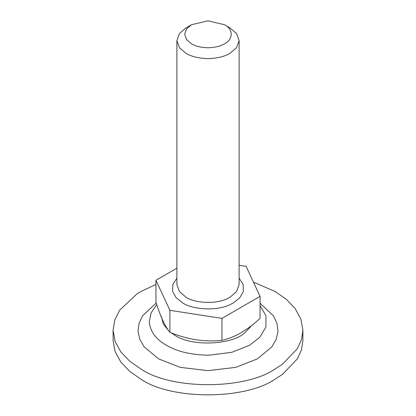 <?xml version="1.0" encoding="UTF-8"?>
<svg xmlns="http://www.w3.org/2000/svg" width="416" height="416" viewBox="0 0 416 416"><rect width="100%" height="100%" fill="white"/><g stroke="black" fill="none" stroke-linecap="round" stroke-linejoin="round"><path stroke-width="0.62" d="M252.018 325.234L244.665 332.946C231.592 344.999 191.381 346.736 174.996 335.327L171.194 332.847M195.931 339.763L195.905 339.758C187.044 338.296 178.37 335.821 169.894 332.332C167.617 329.607 165.292 325.733 162.916 320.71C160.54 315.494 158.215 309.348 155.943 302.276L155.943 280.275L169.894 310.331L221.946 318.38L260.057 296.379L246.106 266.328L239.117 265.247M168.771 330.876L163.306 324.038L161.325 316.274M260.057 303.222L273.421 315.853L277.02 323.476L277.976 331.49L276.177 339.43L271.835 346.845L257.504 358.826L235.804 367.344L208 370.666L180.196 367.344L158.496 358.826L144.123 346.788L139.786 339.336L138.018 331.36L139.027 323.32L142.693 315.682L156.198 303.056M253.453 282.147L275.106 291.507L286.198 299.203L295.095 308.485L300.888 319.02L302.9 330.247L301.486 339.669L297.372 348.681L282.558 364.146L275.106 368.992C244.904 389.891 171.096 389.891 140.894 368.992L129.802 361.296L120.905 352.009L115.112 341.474L113.1 330.247L114.785 319.961L119.673 310.206L136.921 293.94L140.894 291.507L155.943 284.435M302.9 330.247L302.9 340.408L301.486 349.83L297.372 358.842L282.558 374.306L275.106 379.153C244.904 400.052 171.096 400.052 140.894 379.153L129.802 371.457L120.905 362.17L115.112 351.634L113.1 340.408L113.1 330.247M191.5 43.8C195.801 46.348 201.49 47.663 208.572 47.741C215.088 47.502 220.35 46.218 224.359 43.883C233.366 39.634 233.48 29.063 224.5 24.747L208 20.8L191.5 24.747L186.581 28.922L184.662 34.273L186.581 39.624L191.5 43.8M224.5 24.747L230.001 27.924L236.553 33.488L239.117 40.622L236.553 47.762L229.809 53.435C224.468 56.55 217.454 58.266 208.759 58.583C199.321 58.474 191.734 56.722 185.999 53.326L179.447 47.762L176.883 40.622L179.442 33.488L185.999 27.924L191.5 24.747M260.057 296.379L260.057 318.386C253.807 324.173 247.458 328.978 241.004 332.79C234.468 336.461 228.119 338.993 221.946 340.387C213.45 341.25 204.776 341.042 195.92 339.763M176.883 268.185L155.943 280.275M169.894 310.331L169.894 332.332M221.946 318.38L221.946 340.387M260.057 305.594L265.98 315.869L265.912 326.981L259.87 337.225L249.538 345.285L231.816 352.305L209.108 355.212C191.422 354.957 177.206 351.65 166.462 345.285C156 339.409 150.264 331.63 149.266 321.942L151.091 312.905L156.754 304.73M176.883 40.622L176.883 284.518L179.358 291.538L185.999 297.222C195.38 303.618 217.854 304.257 228.415 298.074L230.001 297.222L236.553 291.652L239.117 284.518L239.117 40.622M239.117 278.127L243.147 284.456L243.381 291.413L239.741 297.866L233.303 302.936L231.478 303.919C219.331 311.028 193.482 310.294 182.697 302.936L176.088 297.674L172.583 291.262L172.874 284.383L176.883 278.127"/></g></svg>
